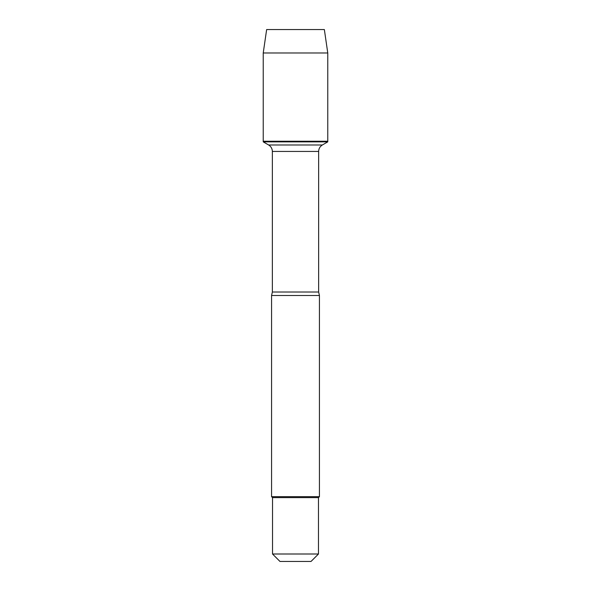 <?xml version="1.0" encoding="UTF-8"?>
<svg xmlns="http://www.w3.org/2000/svg" width="591" height="591" viewBox="0 0 591 591"><rect width="100%" height="100%" fill="white"/><g stroke="black" fill="none" stroke-linecap="round" stroke-linejoin="round"><path stroke-width="0.89" d="M263.231 141.862L327.769 141.862L327.769 141.249L263.231 141.249L263.231 141.862L268.639 144.987C271.025 146.472 272.266 148.622 272.362 151.436L272.362 292.02L271.565 295.5L271.565 496.662L319.435 496.662L319.435 295.5L271.565 295.5M318.475 554.003L311.029 561.45L279.971 561.45L272.525 554.003L318.475 554.003L318.475 497.622L319.435 496.662M271.565 496.662L272.525 497.622L318.475 497.622M263.231 141.249L327.769 141.249L327.769 52.991L263.231 52.991L263.231 141.249L263.231 52.991L266.644 29.55L288.585 29.55M263.231 52.991L266.644 29.55L324.356 29.55L327.769 52.991M272.362 292.02L318.638 292.02L319.435 295.5M318.638 292.02L318.638 151.436L272.362 151.436M268.639 144.987L322.361 144.987L327.769 141.862M318.638 151.436C318.734 148.622 319.975 146.472 322.361 144.987M272.525 497.622L272.525 554.003"/></g></svg>
